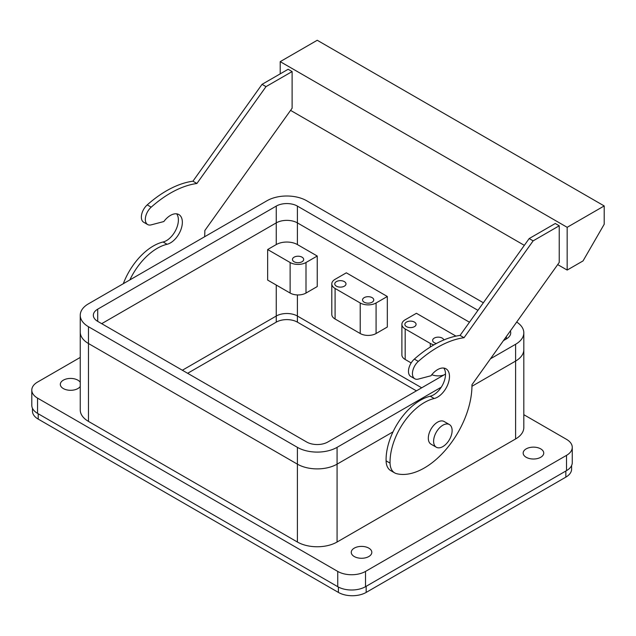 <?xml version="1.0" encoding="UTF-8"?>
<svg xmlns="http://www.w3.org/2000/svg" width="636" height="636" viewBox="0 0 636 636"><rect width="100%" height="100%" fill="white"/><g stroke="black" fill="none" stroke-linecap="round" stroke-linejoin="round"><path stroke-width="0.95" d="M80.247 315.273L80.247 332.072A28.056 16.194 0 0 0 88.468 343.52L297.402 464.153A28.056 16.194 0 0 0 337.072 464.153A28.056 16.194 0 0 1 297.402 464.153L88.468 343.52L88.468 421.398A28.056 16.194 180 0 1 80.247 409.942L80.247 332.072A28.056 16.194 0 0 0 88.468 343.52L88.468 326.721A28.056 16.194 0 0 1 80.247 315.273A28.056 16.194 0 0 1 88.468 303.817L266.985 200.745A28.056 16.194 0 0 1 306.663 200.745L483.36 302.768M297.402 542.023L297.402 447.354A28.056 16.194 0 0 0 337.072 447.354L337.072 464.153L393.008 431.86L337.072 464.153L337.072 542.023A28.056 16.194 180 0 1 297.402 542.023L88.468 421.398M490.483 358.784L515.597 344.283A28.056 16.194 0 0 0 523.818 332.835L523.818 349.625A28.056 16.194 0 0 1 515.597 361.081L471.952 386.275L515.597 361.081A28.056 16.194 0 0 0 523.818 349.625L523.818 427.503A28.056 16.194 180 0 1 515.597 438.959L337.072 542.023M297.402 244.574L297.402 222.886A14.962 8.642 0 0 0 276.247 222.886L101.688 323.668L276.247 222.886L276.247 244.574L267.653 249.535L267.653 280.079L290.127 293.053A11.217 6.479 0 0 0 305.995 293.053L317.237 286.566L317.237 256.022L297.402 244.574A14.962 8.642 0 0 0 276.247 244.574M276.247 206.096A14.962 8.642 0 0 1 297.402 206.096L297.402 222.886L469.471 322.229L297.402 222.886A14.962 8.642 0 0 0 276.247 222.886L276.247 206.096L97.721 309.16A14.962 8.642 0 0 0 93.341 315.273A14.962 8.642 0 0 0 97.721 321.379L97.721 309.16M566.509 470.64A19.637 11.337 0 0 0 572.265 462.626L572.265 447.354A19.637 11.337 180 0 1 566.509 455.368L365.509 571.422A19.637 11.337 180 0 1 337.74 571.422L337.74 586.686A19.637 11.337 0 0 0 365.509 586.686L566.509 470.64L566.509 455.368M337.74 586.686L37.548 413.376A19.637 11.337 0 0 1 31.8 405.363L31.8 390.091A19.637 11.337 180 0 1 37.548 382.077L80.247 357.424M297.402 294.937L297.402 316.036L421.708 387.801L297.402 316.036A14.962 8.642 0 0 0 276.247 316.036L182.357 370.239L276.247 316.036A14.962 8.642 180 0 1 297.402 316.036L297.402 322.142L416.421 390.854M335.093 288.474L360.215 302.982L360.215 333.518A11.217 6.479 0 0 0 376.083 333.518L387.324 327.031L387.324 296.487L346.334 272.82L335.093 279.315A11.217 6.479 0 0 0 331.801 283.895A11.217 6.479 0 0 0 335.093 288.474L335.093 319.01A11.217 6.479 0 0 1 331.801 314.43L331.801 283.895M455.98 336.126L416.421 313.286L405.18 319.773A11.217 6.479 0 0 0 401.888 324.36A11.217 6.479 0 0 0 405.18 328.939L430.302 343.44A11.217 6.479 0 0 0 433.951 344.847M523.818 414.688L566.509 439.341A19.637 11.337 180 0 1 572.265 447.354M337.74 571.422L37.548 398.112A19.637 11.337 180 0 1 31.8 390.091M530.559 447.378A10.287 5.939 180 0 1 543.74 453.078A10.287 5.939 180 0 1 536.347 458.779A10.287 5.939 180 0 1 523.166 453.078A10.287 5.939 180 0 1 530.559 447.378M80.247 386.442A10.287 5.939 180 0 1 73.506 390.067A10.287 5.939 180 0 1 60.325 384.367A10.287 5.939 180 0 1 67.718 378.666A10.287 5.939 180 0 1 80.247 382.292M358.64 546.634A10.287 5.939 180 0 1 371.822 552.334A10.287 5.939 180 0 1 364.436 558.034A10.287 5.939 180 0 1 351.255 552.334A10.287 5.939 180 0 1 358.64 546.634M317.237 256.022L305.995 262.517A11.217 6.479 0 0 1 290.127 262.517L267.653 249.535M296.487 256.356A5.613 3.236 0 0 0 292.457 259.464A5.613 3.236 0 0 0 299.643 262.573A5.613 3.236 0 0 0 303.674 259.464A5.613 3.236 0 0 0 296.487 256.356M360.215 302.982A11.217 6.479 0 0 0 376.083 302.982L387.324 296.487M369.731 303.03A5.613 3.236 0 0 0 373.761 299.922A5.613 3.236 0 0 0 366.575 296.821A5.613 3.236 0 0 0 362.544 299.922A5.613 3.236 0 0 0 369.731 303.03M338.805 280.786A5.613 3.236 0 0 0 334.775 283.895A5.613 3.236 0 0 0 341.961 287.003A5.613 3.236 0 0 0 345.992 283.895A5.613 3.236 0 0 0 338.805 280.786M360.215 333.518L335.093 319.01M401.888 324.36L401.888 354.896A11.217 6.479 0 0 0 405.18 359.475L411.158 362.933M431.788 374.707A11.217 6.479 0 0 0 443.872 375.002M412.048 327.468A5.613 3.236 0 0 0 416.079 324.36A5.613 3.236 0 0 0 408.892 321.252A5.613 3.236 0 0 0 404.862 324.36A5.613 3.236 0 0 0 412.048 327.468M443.801 339.974A5.613 3.236 0 0 0 436.662 337.279A5.613 3.236 0 0 0 432.631 340.387A5.613 3.236 0 0 0 436.463 343.464M450.988 426.088A13.094 7.56 120 0 0 449.413 424.562A13.094 7.56 120 0 0 437.322 430.548A13.094 7.56 120 0 0 434.746 445.717A13.094 7.56 120 0 0 436.32 447.235A13.094 7.56 120 0 0 448.412 441.257A13.094 7.56 120 0 0 450.988 426.088M449.413 424.562L444.127 421.509A13.094 7.56 120 0 0 432.027 427.495A13.094 7.56 120 0 0 429.451 442.664A13.094 7.56 120 0 0 431.033 444.182L436.32 447.235M394.702 472.906A22.443 12.959 -60 0 1 390.059 463.127A48.622 28.071 -60 0 1 434.197 398.502A16.83 9.715 -60 0 0 447.808 384.494A16.83 9.715 -60 0 0 445.995 368.8A16.83 9.715 -60 0 0 430.97 375.765L418.305 379.096A11.217 6.479 -60 0 1 414.775 378.77A11.217 6.479 -60 0 1 418.321 361.391A104.725 60.468 -60 0 1 464.026 337.708L533.143 240.861L559.235 225.788L559.235 262.437L471.952 384.748A67.329 38.868 -60 0 1 446.44 448.937A67.329 38.868 -60 0 1 396.705 473.709A22.443 12.959 -60 0 1 394.702 472.906L390.735 470.616A22.443 12.959 -60 0 1 386.092 460.838A48.622 28.071 -60 0 1 430.23 396.212A16.83 9.715 -60 0 0 443.046 384.017A16.83 9.715 -60 0 0 443.769 368.061M414.775 378.77L410.808 376.48A11.217 6.479 -60 0 1 414.354 359.101A104.725 60.468 -60 0 1 460.059 335.418L529.176 238.564L555.268 223.498L559.235 225.788M464.026 337.708L460.059 335.418M533.143 240.861L529.176 238.564M604.2 205.937L567.169 227.314L567.169 270.069L583.045 260.911L604.2 224.262L604.2 205.937L317.237 40.267L280.214 61.644L280.214 73.856M567.169 270.069L557.692 264.6M524.334 245.345L290.572 110.378M204.609 236.759A67.329 38.868 -60 0 0 204.832 230.526L292.115 108.215L292.115 71.566L266.015 86.631L196.898 183.486L192.931 181.196A104.725 60.468 -60 0 0 147.234 204.879A11.217 6.479 -60 0 0 143.68 222.25L147.647 224.54A11.217 6.479 -60 0 1 151.201 207.169A104.725 60.468 -60 0 1 196.898 183.486M123.305 283.704A48.622 28.071 -60 0 1 163.102 241.99A16.83 9.715 -60 0 0 175.918 229.795A16.83 9.715 -60 0 0 176.649 213.839M292.115 71.566L288.148 69.276L262.048 84.342L192.931 181.196M129.855 279.92A48.622 28.071 -60 0 1 167.069 244.28L163.102 241.99M147.647 224.54A11.217 6.479 -60 0 0 151.177 224.866L163.842 221.543A16.83 9.715 -60 0 1 178.867 214.57A16.83 9.715 -60 0 1 180.68 230.272A16.83 9.715 -60 0 1 167.069 244.28M262.048 84.342L266.015 86.631M567.169 227.314L280.214 61.644M337.072 447.354L441.249 387.205M523.818 332.835A28.056 16.194 0 0 0 516.694 322.047M297.402 447.354L88.468 326.721M445.51 374.055L327.818 442.012A14.962 8.642 0 0 1 306.663 442.012L97.721 321.379M297.402 206.096L477.954 310.336M503.458 340.602L506.343 338.94A14.962 8.642 0 0 0 510.724 332.835A14.962 8.642 0 0 0 510.358 330.935M571.605 465.544L571.605 469.114A19.637 11.337 180 0 1 565.849 477.127L565.849 471.022L366.169 586.305L366.169 592.418A19.637 11.337 180 0 1 338.4 592.418L38.216 419.108A19.637 11.337 180 0 1 32.46 411.087L32.46 408.28M565.849 477.127L366.169 592.418M187.644 373.292L276.247 322.142A14.962 8.642 180 0 1 297.402 322.142M515.597 344.283L515.597 438.959M276.247 285.039L276.247 322.142M37.548 398.112L37.548 413.376M365.509 571.422L365.509 586.686M290.127 262.517L290.127 293.053M305.995 262.517L305.995 293.053M376.083 302.982L376.083 333.518M405.18 328.939L405.18 359.475M430.302 343.44L430.302 347.041M390.059 463.127L386.092 460.838M434.197 398.502L430.23 396.212M418.321 361.391L414.354 359.101M151.201 207.169L147.234 204.879M506.343 338.94L506.343 336.563M338.4 587.052L338.4 592.418M38.216 413.758L38.216 419.108"/></g></svg>
